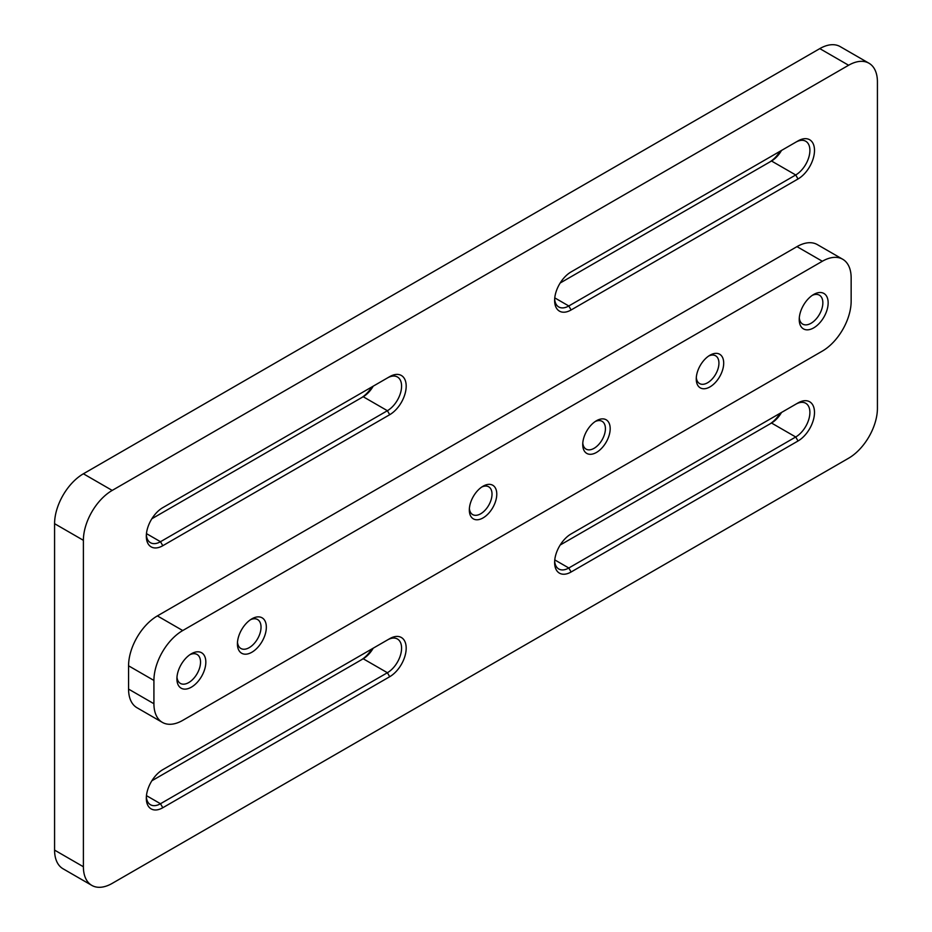 <?xml version="1.0" encoding="UTF-8"?>
<svg xmlns="http://www.w3.org/2000/svg" width="932" height="932" viewBox="0 0 932 932"><rect width="100%" height="100%" fill="white"/><g stroke="black" fill="none" stroke-linecap="round" stroke-linejoin="round"><path stroke-width="1.4" d="M812.296 295.351A16.706 9.646 -60 0 1 819.391 295.176A16.706 9.646 -60 0 1 821.954 308.562A16.706 9.646 -60 0 1 811.038 323.276A16.706 9.646 -60 0 1 802.685 324.103A16.706 9.646 -60 0 1 799.295 317.87M813.694 294.465L813.694 294.465A20.457 11.813 -60 0 1 828.152 302.818A20.457 11.813 -60 0 1 813.694 327.878A20.457 11.813 -60 0 1 799.225 319.525A20.457 11.813 -60 0 1 813.694 294.465L813.694 294.465M189.977 654.648A16.706 9.646 -60 0 1 197.071 654.462A16.706 9.646 -60 0 1 199.634 667.848A16.706 9.646 -60 0 1 188.718 682.573A16.706 9.646 -60 0 1 180.365 683.401A16.706 9.646 -60 0 1 176.975 677.168M191.375 653.763L191.375 653.763A20.457 11.813 -60 0 1 205.832 662.116A20.457 11.813 -60 0 1 191.375 687.164A20.457 11.813 -60 0 1 176.905 678.811A20.457 11.813 -60 0 1 191.375 653.763L191.375 653.763M250.487 619.71A16.706 9.646 -60 0 1 257.582 619.535A16.706 9.646 -60 0 1 260.133 632.921A16.706 9.646 -60 0 1 249.228 647.647A16.706 9.646 -60 0 1 240.875 648.474A16.706 9.646 -60 0 1 237.485 642.241M251.873 618.836L251.873 618.836A20.457 11.813 -60 0 1 266.342 627.178A20.457 11.813 -60 0 1 251.873 652.237A20.457 11.813 -60 0 1 237.415 643.884A20.457 11.813 -60 0 1 251.873 618.836L251.873 618.836M595.21 421.532A16.042 9.262 -60 0 1 602.095 421.322A16.042 9.262 -60 0 1 604.553 434.172A16.042 9.262 -60 0 1 594.08 448.315A16.042 9.262 -60 0 1 586.053 449.108A16.042 9.262 -60 0 1 582.791 443.038M596.457 420.74L596.457 420.74A19.409 11.207 -60 0 1 610.18 428.662A19.409 11.207 -60 0 1 596.457 452.439A19.409 11.207 -60 0 1 582.733 444.517A19.409 11.207 -60 0 1 596.457 420.74L596.457 420.74M708.728 355.989A16.042 9.262 -60 0 1 715.613 355.791A16.042 9.262 -60 0 1 718.071 368.641A16.042 9.262 -60 0 1 707.586 382.772A16.042 9.262 -60 0 1 699.571 383.565A16.042 9.262 -60 0 1 696.309 377.507M709.974 355.208L709.974 355.208A19.409 11.207 -60 0 1 723.698 363.13A19.409 11.207 -60 0 1 709.974 386.897A19.409 11.207 -60 0 1 696.251 378.975A19.409 11.207 -60 0 1 709.974 355.208L709.974 355.208M481.809 487.005A16.042 9.262 -60 0 1 488.694 486.795A16.042 9.262 -60 0 1 491.152 499.645A16.042 9.262 -60 0 1 480.679 513.788A16.042 9.262 -60 0 1 472.652 514.581A16.042 9.262 -60 0 1 469.39 508.511M483.056 486.213L483.056 486.213A19.409 11.207 -60 0 1 496.779 494.135A19.409 11.207 -60 0 1 483.056 517.912A19.409 11.207 -60 0 1 469.332 509.99A19.409 11.207 -60 0 1 483.056 486.213L483.056 486.213M112.201 883.385L848.609 458.218A40.74 23.521 120 0 0 877.42 408.321L877.42 81.888A40.74 23.521 120 0 0 868.985 63.236A40.74 23.521 120 0 0 848.609 65.252L112.201 490.418A40.74 23.521 120 0 0 83.391 540.315L83.391 866.748A40.74 23.521 120 0 0 91.825 885.4A40.74 23.521 120 0 0 112.201 883.385M571.106 309.972A23.312 13.456 -60 0 1 554.622 300.453A23.312 13.456 -60 0 1 571.106 271.911L798.025 140.907A23.312 13.456 -60 0 1 814.498 150.413A23.312 13.456 -60 0 1 798.025 178.967L571.106 309.972L568.8 305.976L795.718 174.971A20.05 11.568 120 0 0 808.813 157.31A20.05 11.568 120 0 0 805.737 141.245A20.05 11.568 120 0 0 795.718 142.235L798.025 140.907M162.797 545.709A23.312 13.456 -60 0 1 146.312 536.191A23.312 13.456 -60 0 1 162.797 507.649L389.704 376.645A23.312 13.456 -60 0 1 406.189 386.151A23.312 13.456 -60 0 1 389.704 414.705L162.797 545.709L160.49 541.713L387.397 410.709A20.05 11.568 120 0 0 400.504 393.036A20.05 11.568 120 0 0 397.428 376.982A20.05 11.568 120 0 0 387.397 377.973L389.704 376.645M162.797 807.729A23.312 13.456 -60 0 1 146.312 798.211A23.312 13.456 -60 0 1 162.797 769.669L389.704 638.665A23.312 13.456 -60 0 1 406.189 648.183A23.312 13.456 -60 0 1 389.704 676.725L162.797 807.729L160.49 803.734L387.397 672.729A20.05 11.568 120 0 0 400.504 655.068A20.05 11.568 120 0 0 397.428 639.003A20.05 11.568 120 0 0 387.397 639.993L389.704 638.665M571.106 571.992A23.312 13.456 -60 0 1 554.622 562.474A23.312 13.456 -60 0 1 571.106 533.931L798.025 402.927A23.312 13.456 -60 0 1 814.498 412.445A23.312 13.456 -60 0 1 798.025 440.987L571.106 571.992L568.8 567.996L795.718 436.992A20.05 11.568 120 0 0 808.813 419.33A20.05 11.568 120 0 0 805.737 403.265A20.05 11.568 120 0 0 795.718 404.255L798.025 402.927M822.339 261.263L796.977 246.63L157.38 615.901L182.73 630.545A40.74 23.521 120 0 0 153.92 680.442L153.92 703.73A40.74 23.521 120 0 0 162.354 722.382A40.74 23.521 120 0 0 182.73 720.366L822.339 351.096A40.74 23.521 120 0 0 851.149 301.187L851.149 277.899A40.74 23.521 120 0 0 842.703 259.247A40.74 23.521 120 0 0 822.339 261.263L182.73 630.545M796.977 246.63A40.74 23.521 -60 0 1 817.352 244.615L842.703 259.247M162.354 722.382L137.004 707.749A40.74 23.521 -60 0 1 128.569 689.097L153.92 703.73M153.92 680.442L128.569 665.809L128.569 689.097M128.569 665.809A40.74 23.521 -60 0 1 157.38 615.901M848.609 65.252L819.799 48.615L83.391 473.782L112.201 490.418M83.391 540.315L54.58 523.679L54.58 850.112L83.391 866.748M91.825 885.4L63.015 868.764A40.74 23.521 -60 0 1 54.58 850.112M54.58 523.679A40.74 23.521 -60 0 1 83.391 473.782M819.799 48.615A40.74 23.521 -60 0 1 840.175 46.6L868.985 63.236M769.238 424.328A23.312 13.456 120 0 0 780.142 413.249M360.929 660.066A23.312 13.456 120 0 0 371.833 648.987M360.929 398.046A23.312 13.456 120 0 0 371.833 386.966M769.238 162.308A23.312 13.456 120 0 0 780.142 151.229M781.529 150.425A20.05 11.568 -60 0 1 771.51 161.003L560.167 283.013M554.668 299.055A20.05 11.568 120 0 0 558.781 306.978A20.05 11.568 120 0 0 568.8 305.976L554.761 297.879M373.219 386.163A20.05 11.568 -60 0 1 363.2 396.729L151.858 518.751M146.359 534.793A20.05 11.568 120 0 0 150.46 542.704A20.05 11.568 120 0 0 160.49 541.713L146.452 533.617M781.529 412.445A20.05 11.568 -60 0 1 771.51 423.023L560.167 545.034M554.668 561.076A20.05 11.568 120 0 0 558.781 568.998A20.05 11.568 120 0 0 568.8 567.996L554.761 559.899M373.219 648.183A20.05 11.568 -60 0 1 363.2 658.761L151.858 780.771M146.359 796.813A20.05 11.568 120 0 0 150.46 804.735A20.05 11.568 120 0 0 160.49 803.734L146.452 795.637M798.025 178.967L795.718 174.971L771.51 161.003M389.704 414.705L387.397 410.709L363.2 396.729M798.025 440.987L795.718 436.992L771.51 423.023M389.704 676.725L387.397 672.729L363.2 658.761"/></g></svg>
